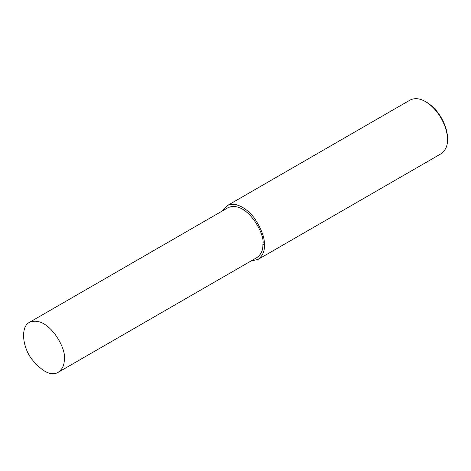 <?xml version="1.0" encoding="UTF-8"?>
<svg xmlns="http://www.w3.org/2000/svg" width="471" height="471" viewBox="0 0 471 471"><rect width="100%" height="100%" fill="white"/><g stroke="black" fill="none" stroke-linecap="round" stroke-linejoin="round"><path stroke-width="0.71" d="M251.22 260.869L258.002 259.462L441.033 153.793C445.566 150.437 447.703 145.71 447.45 139.599L447.45 138.333C447.945 129.802 441.339 111.156 426.626 102.266L425.531 101.636C419.832 98.298 414.663 97.785 410.029 100.099L227.004 205.768L222.394 210.937M447.45 139.599C447.974 130.62 441.015 110.991 425.531 101.636M258.002 259.462C262.535 256.106 264.678 251.379 264.425 245.267C264.832 238.02 261.588 229.136 254.687 218.609C247.817 208.859 235.194 200.905 227.004 205.768M58.298 372.255L256.919 257.584C261.134 254.464 263.124 250.066 262.889 244.384C265.585 234.27 246.516 199.892 228.088 207.646L29.467 322.323C20.73 326.444 21.978 345.861 31.563 358.931C42.408 371.984 51.321 376.423 58.298 372.255C62.513 369.134 64.503 364.737 64.268 359.055C66.964 348.94 47.895 314.563 29.467 322.323M262.889 244.384L264.425 245.267"/></g></svg>
